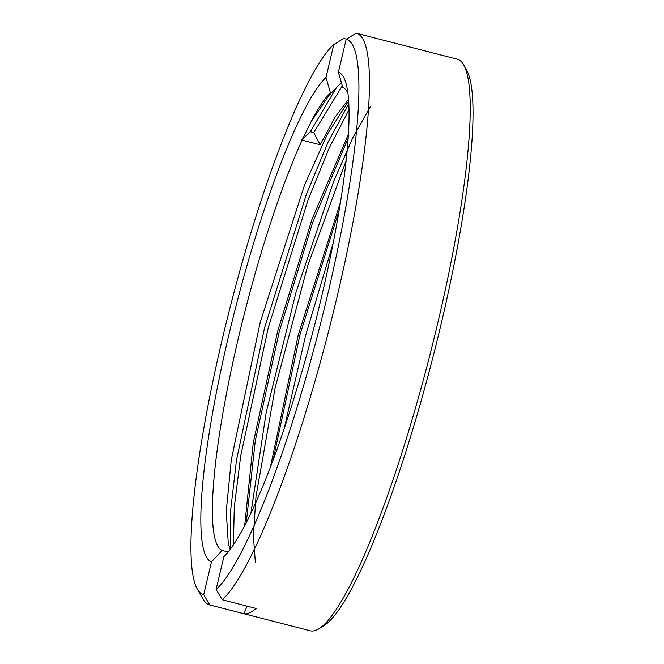 <?xml version="1.0" encoding="UTF-8"?>
<svg xmlns="http://www.w3.org/2000/svg" width="664" height="664" viewBox="0 0 664 664"><rect width="100%" height="100%" fill="white"/><g stroke="black" fill="none" stroke-linecap="round" stroke-linejoin="round"><path stroke-width="1" d="M348.442 134.12L312.038 219.22L277.544 331.685L253.225 443.054L244.676 525.664M246.261 522.609L255.283 440.805L279.187 331.925L312.603 222.548L348.193 138.054M348.542 99.177L335.22 116.914L320.197 144.793L302.087 140.137A239.248 38.246 -75.6 0 0 227.047 390.673A239.248 38.246 -75.6 0 0 222.199 550.431L228.134 551.958M230.267 549.228L228.3 543.667L226.241 511.338L231.271 459.944L260.197 322.355L304.477 185.206L327.344 134.294L347.778 102.165M347.911 93.076A239.248 38.246 -75.6 0 0 342.798 87.482L338.391 72.177A252.951 40.429 104.4 0 1 346.359 84.685A252.951 40.429 104.4 0 1 314.097 327.078A252.951 40.429 104.4 0 1 225.486 554.988A252.951 40.429 104.4 0 1 223.876 556.631L216.107 589.474A286.674 45.824 -75.6 0 0 327.609 294.824A286.674 45.824 -75.6 0 0 346.16 39.334L338.391 72.177M331.477 92.985L330.406 92.703A239.248 38.246 -75.6 0 0 310.959 121.902L328.929 95.525L341.362 82.485M463.646 64.84L466.535 69.878A290.89 46.497 104.4 0 1 432.828 357.597A290.89 46.497 104.4 0 1 323.634 625.911L318.67 628.933A295.106 47.169 -75.6 0 0 429.45 356.726A295.106 47.169 -75.6 0 0 463.646 64.84A295.106 47.169 -75.6 0 0 457.222 59.171L356.452 33.266A295.106 47.169 104.4 0 1 336.997 297.165A295.106 47.169 104.4 0 1 222.232 599.75L216.107 589.474M222.199 550.431L211.476 561.852L203.715 594.695L209.841 604.97A295.106 47.169 104.4 0 1 209.542 604.904L310.304 630.8A295.106 47.169 -75.6 0 0 318.67 628.933M346.492 39.126L343.761 38.421L333.768 44.554L325.999 77.397L330.406 92.703M346.16 39.334L356.153 33.2A295.106 47.169 104.4 0 1 356.452 33.266M209.841 604.97L243.887 613.727C247 614.358 251.125 612.615 256.279 608.498L222.232 599.75M209.542 604.904A295.106 47.169 104.4 0 1 203.109 599.227L197.332 589.151A286.674 45.824 -75.6 0 0 203.715 594.695M340.532 201.997L298.252 334.88L270.414 467.058M273.136 459.828L299.879 335.096L339.213 210.065M211.476 561.852A252.951 40.429 104.4 0 1 228.466 336.59A252.951 40.429 104.4 0 1 325.999 77.397M333.768 44.554A286.674 45.824 -75.6 0 0 227.868 316.205A286.674 45.824 -75.6 0 0 197.332 589.151M223.876 556.631L227.005 553.295M243.887 613.727A1696.852 1662.789 67.2 0 0 247.116 606.149M310.959 121.902L302.087 140.137M333.22 242.949L305.556 335.71L284.167 428.637M370.52 106.373L352.866 137.639L333.776 181.065L296.094 291.944L266.198 412.41L250.901 513.206M255.341 562.333L253.374 535.707L256.013 496.29L275.103 387.975L307.698 265.766L346.168 160.588M233.446 544.754L234.259 507.362L240.675 456.118L268.14 328.157L307.897 200.395L329.087 148.23L349.04 109.543M348.832 103.617L328.248 141.731L306.287 194.652L264.562 327.858L236.475 460.252L230.375 512.492L230.416 549.028M320.197 144.793L313.757 132.609L342.3 85.764M336.274 87.889L310.345 131.729L313.757 132.609M310.345 131.729L301.904 139.789"/></g></svg>
